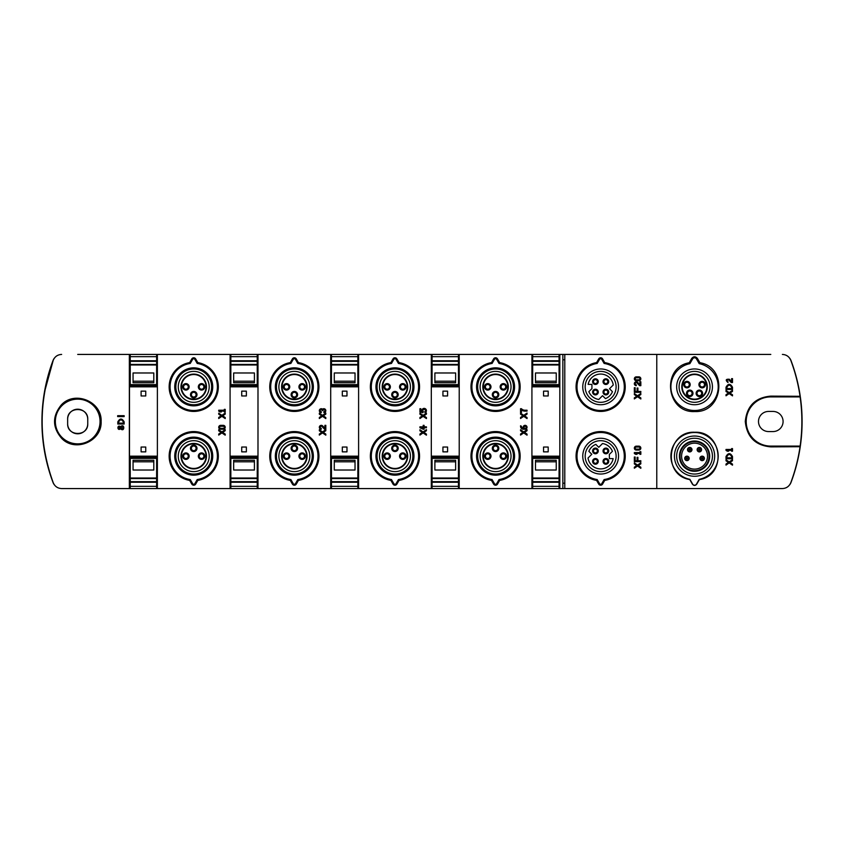 <?xml version="1.0" encoding="UTF-8"?>
<svg xmlns="http://www.w3.org/2000/svg" width="843" height="843" viewBox="0 0 843 843"><rect width="100%" height="100%" fill="white"/><g stroke="black" fill="none" stroke-linecap="round" stroke-linejoin="round"><path stroke-width="1.26" d="M729.174 462.902L732.504 465.178L729.174 462.902L726.013 465.094L726.013 464.04L728.447 462.417L726.013 460.794L726.013 459.741L729.174 461.932L732.504 459.656L729.174 461.932M726.013 465.094L726.013 464.04L728.447 462.417L726.013 460.794L726.013 459.741M732.504 459.656L732.504 460.71L729.985 462.417L732.504 464.124L732.504 465.178M726.013 456.548C728.173 452.702 730.344 452.702 732.504 456.548L732.504 458.75L726.013 458.75L726.013 456.548L726.013 458.75M727.309 451.195L726.013 450.352L726.013 449.435L731.598 449.435L731.598 448.592L732.504 448.592L732.504 451.195L731.598 451.195L731.598 450.352L727.309 450.352L728.605 451.195L727.309 451.195L726.013 450.352L726.013 449.435M729.174 393.597L732.504 395.862L729.174 393.597L726.013 395.788L726.013 394.724L728.447 393.101L726.013 391.479L726.013 390.425L729.174 392.617L732.504 390.351L729.174 392.617M726.013 395.788L726.013 394.724L728.447 393.101L726.013 391.479L726.013 390.425M732.504 390.351L732.504 391.405L729.985 393.101L732.504 394.809L732.504 395.862M726.013 387.232C728.173 383.386 730.344 383.386 732.504 387.232L732.504 389.445L726.013 389.445L726.013 387.232L726.013 389.445M729.364 379.245L731.598 381.573L731.598 378.633L732.504 378.633L732.504 382.532L731.25 382.532L728.71 379.866C726.782 379.729 726.529 380.319 727.962 381.626L727.962 382.532C725.286 380.088 725.76 378.992 729.364 379.245M731.25 382.532L728.71 379.866M117.809 424.04L124.153 424.04L124.153 421.879C122.035 418.117 119.917 418.117 117.809 421.879L117.809 424.04M124.153 415.683L117.662 415.683L117.662 416.59L124.153 416.59L124.153 415.683M596.581 362.595L598.72 358.897A2.234 2.234 0 0 1 602.576 358.897L604.716 362.595A24.584 24.584 0 0 1 621.228 400.299A24.584 24.584 0 0 1 580.068 400.299A24.584 24.584 0 0 1 596.581 362.595L597.171 363.449L599.531 359.371L598.72 358.897M604.716 480.405L602.576 484.103A2.234 2.234 0 0 1 598.72 484.103L596.581 480.405A24.584 24.584 0 0 1 580.068 442.701A24.584 24.584 0 0 1 621.228 442.701A24.584 24.584 0 0 1 604.716 480.405L604.125 479.551L601.776 483.629L602.576 484.103M656.771 354.429L564.789 354.429L564.789 488.571L656.771 488.571L656.771 354.429L770.797 354.429M491.501 362.595A24.595 24.595 0 0 0 474.978 400.299A24.595 24.595 0 0 0 516.148 400.299A24.595 24.595 0 0 0 499.636 362.595L497.507 358.897A2.234 2.234 0 0 0 493.629 358.897L491.501 362.595L492.091 363.449L494.441 359.371L493.629 358.897M499.636 480.405A24.595 24.595 0 0 0 516.148 442.701A24.595 24.595 0 0 0 474.978 442.701A24.595 24.595 0 0 0 491.501 480.405L493.629 484.103A2.234 2.234 0 0 0 497.507 484.103L499.636 480.405L499.045 479.551L496.685 483.629L497.507 484.103M459.214 488.571L531.922 488.571L531.922 354.429L459.214 354.429L459.214 488.571L61.634 488.571C57.672 488.36 54.879 486.422 53.257 482.776C38.462 441.995 38.462 401.152 53.257 360.224C54.879 356.578 57.672 354.64 61.634 354.429C57.651 354.629 54.858 356.557 53.267 360.214M399.024 480.405A24.595 24.595 0 0 0 415.546 442.701A24.595 24.595 0 0 0 374.376 442.701A24.595 24.595 0 0 0 390.889 480.405L393.017 484.103A2.234 2.234 0 0 0 396.895 484.103L399.024 480.405L398.433 479.551L396.084 483.629L396.895 484.103M390.889 362.595A24.595 24.595 0 0 0 374.376 400.299A24.595 24.595 0 0 0 415.546 400.299A24.595 24.595 0 0 0 399.024 362.595L396.895 358.897A2.234 2.234 0 0 0 393.017 358.897L390.889 362.595L391.479 363.449L393.839 359.371L393.017 358.897M459.214 354.429L431.31 354.429L431.31 488.571M431.31 354.429L358.602 354.429L358.602 488.571M298.411 480.405A24.595 24.595 0 0 0 314.934 442.701A24.595 24.595 0 0 0 273.764 442.701A24.595 24.595 0 0 0 290.277 480.405L292.405 484.103A2.234 2.234 0 0 0 296.283 484.103L298.411 480.405L297.821 479.551L295.471 483.629L296.283 484.103M290.277 362.595A24.595 24.595 0 0 0 273.764 400.299A24.595 24.595 0 0 0 314.934 400.299A24.595 24.595 0 0 0 298.411 362.595L296.283 358.897A2.234 2.234 0 0 0 292.405 358.897L290.277 362.595L290.867 363.449L293.227 359.371L292.405 358.897M358.602 354.429L330.698 354.429L330.698 488.571M330.698 354.429L257.99 354.429L257.99 488.571M197.799 480.405A24.595 24.595 0 0 0 214.322 442.701A24.595 24.595 0 0 0 173.152 442.701A24.595 24.595 0 0 0 189.664 480.405L191.804 484.103A2.234 2.234 0 0 0 195.671 484.103L197.799 480.405L197.209 479.551L194.859 483.629L195.671 484.103M189.664 362.595A24.595 24.595 0 0 0 173.152 400.299A24.595 24.595 0 0 0 214.322 400.299A24.595 24.595 0 0 0 197.799 362.595L195.671 358.897A2.234 2.234 0 0 0 191.804 358.897L189.664 362.595L190.255 363.449L192.615 359.371L191.804 358.897M257.99 354.429L230.086 354.429L230.086 488.571M230.086 354.429L157.378 354.429L157.378 488.571M60.928 405.367C52.161 416.611 52.424 427.622 61.708 438.413C75.175 452.712 102.108 441.332 101.128 421.5C102.14 401.152 74.036 390.046 60.928 405.367M157.378 354.429L77.704 354.429M129.485 354.429L129.485 488.571M564.789 354.429L559.826 354.429L559.826 488.571L564.789 488.571M559.826 488.571L531.922 488.571M53.257 482.776C54.858 486.432 57.64 488.371 61.634 488.571L77.704 488.571M770.797 488.571L782.388 488.571C786.371 488.371 789.153 486.443 790.755 482.786C789.132 486.422 786.34 488.36 782.388 488.571L656.771 488.571M559.826 354.429L531.922 354.429M562.861 354.429L562.861 488.571M67.64 419.266L67.64 423.734A10.063 10.063 0 0 0 77.704 433.797A10.063 10.063 0 0 0 87.756 423.734L87.756 419.266A10.063 10.063 0 0 0 77.704 409.203A10.063 10.063 0 0 0 67.64 419.266C67.155 406.337 88.241 406.337 87.756 419.266M689.237 362.753L691.745 358.391C693.62 356.252 695.496 356.252 697.393 358.38L699.901 362.701C728.173 367.179 723.368 412.944 694.853 411.542C666.297 413.333 660.965 367.527 689.237 362.753L689.89 363.66A23.657 23.657 0 0 0 674.895 400.004A23.657 23.657 0 0 0 714.211 400.004A23.657 23.657 0 0 0 699.216 363.66L696.476 358.907A2.213 2.213 0 0 0 692.63 358.907L689.89 363.66M699.384 479.593L696.697 484.219C695.275 485.831 693.852 485.831 692.43 484.209L689.753 479.541C662.155 475.294 666.971 430.583 694.811 432.259C722.641 430.868 727.024 475.61 699.384 479.593L699.216 479.34A23.657 23.657 0 0 0 714.211 442.996A23.657 23.657 0 0 0 674.895 442.996A23.657 23.657 0 0 0 689.89 479.34L692.63 484.093A2.213 2.213 0 0 0 696.476 484.093L699.216 479.34M790.755 360.224C789.164 356.568 786.371 354.629 782.388 354.429C786.34 354.64 789.132 356.578 790.755 360.224C795.16 371.984 798.258 384.008 800.039 396.294L770.797 396.115C755.381 397.506 746.877 405.968 745.275 421.479C746.856 437.001 755.36 445.473 770.797 446.885L800.039 446.706C798.247 458.982 795.16 471.005 790.755 482.776M800.039 446.706L800.123 446.095A174.501 174.501 0 0 0 800.123 396.905L800.039 396.294M790.787 482.681C795.139 471.058 798.216 459.098 800.028 446.822M768.553 411.437A10.063 10.063 0 0 0 758.5 421.5A10.063 10.063 0 0 0 768.553 431.563L773.031 431.563A10.063 10.063 0 0 0 783.084 421.5A10.063 10.063 0 0 0 773.031 411.437L768.553 411.437M87.756 423.734C88.241 436.663 67.155 436.663 67.64 423.734M53.214 360.361L44.932 390.446M42.15 421.511A174.501 174.501 0 0 0 42.856 437.222M44.964 452.68L45.459 455.336M789.596 484.915A8.946 8.946 0 0 0 791.019 482.438A173.163 173.163 0 0 0 791.019 360.562A8.946 8.946 0 0 0 789.596 358.085M54.426 358.085A8.946 8.946 0 0 0 53.004 360.562A173.163 173.163 0 0 0 53.004 482.438A8.946 8.946 0 0 0 54.426 484.915M562.861 483.208L564.789 483.208M562.861 359.792L564.789 359.792M800.123 396.905L770.797 396.905A24.595 24.595 0 0 0 746.203 421.5A24.595 24.595 0 0 0 770.797 446.095L800.123 446.095M100.054 421.5A22.361 22.361 0 0 0 66.523 402.143A22.361 22.361 0 0 0 66.523 440.857A22.361 22.361 0 0 0 100.054 421.5M197.209 479.551A23.657 23.657 0 0 0 213.616 443.334A23.657 23.657 0 0 0 173.858 443.334A23.657 23.657 0 0 0 190.255 479.551L189.664 480.405M194.859 483.629A1.296 1.296 0 0 1 192.615 483.629L190.255 479.551M193.732 437.148A18.999 18.999 0 0 1 210.192 465.652A18.999 18.999 0 0 1 177.283 465.652A18.999 18.999 0 0 1 193.732 437.148M190.255 363.449A23.657 23.657 0 0 0 173.858 399.666A23.657 23.657 0 0 0 213.616 399.666A23.657 23.657 0 0 0 197.209 363.449L197.799 362.595M192.615 359.371A1.296 1.296 0 0 1 194.859 359.371L197.209 363.449M193.732 367.843A18.999 18.999 0 0 1 210.192 396.347A18.999 18.999 0 0 1 177.283 396.347A18.999 18.999 0 0 1 193.732 367.843M297.821 479.551A23.657 23.657 0 0 0 314.228 443.334A23.657 23.657 0 0 0 274.47 443.334A23.657 23.657 0 0 0 290.867 479.551L290.277 480.405M295.471 483.629A1.296 1.296 0 0 1 293.227 483.629L290.867 479.551M294.344 437.148A18.999 18.999 0 0 1 310.804 465.652A18.999 18.999 0 0 1 277.884 465.652A18.999 18.999 0 0 1 294.344 437.148M290.867 363.449A23.657 23.657 0 0 0 274.47 399.666A23.657 23.657 0 0 0 314.228 399.666A23.657 23.657 0 0 0 297.821 363.449L298.411 362.595M293.227 359.371A1.296 1.296 0 0 1 295.471 359.371L297.821 363.449M294.344 367.843A18.999 18.999 0 0 1 310.804 396.347A18.999 18.999 0 0 1 277.884 396.347A18.999 18.999 0 0 1 294.344 367.843M398.433 479.551A23.657 23.657 0 0 0 414.83 443.334A23.657 23.657 0 0 0 375.082 443.334A23.657 23.657 0 0 0 391.479 479.551L390.889 480.405M396.084 483.629A1.296 1.296 0 0 1 393.839 483.629L391.479 479.551M394.956 437.148A18.999 18.999 0 0 1 411.416 465.652A18.999 18.999 0 0 1 378.496 465.652A18.999 18.999 0 0 1 394.956 437.148M391.479 363.449A23.657 23.657 0 0 0 375.082 399.666A23.657 23.657 0 0 0 414.83 399.666A23.657 23.657 0 0 0 398.433 363.449L399.024 362.595M393.839 359.371A1.296 1.296 0 0 1 396.084 359.371L398.433 363.449M394.956 367.843A18.999 18.999 0 0 1 411.416 396.347A18.999 18.999 0 0 1 378.496 396.347A18.999 18.999 0 0 1 394.956 367.843M499.045 479.551A23.657 23.657 0 0 0 515.442 443.334A23.657 23.657 0 0 0 475.684 443.334A23.657 23.657 0 0 0 492.091 479.551L491.501 480.405M496.685 483.629A1.296 1.296 0 0 1 494.441 483.629L492.091 479.551M495.568 437.148A18.999 18.999 0 0 1 512.028 465.652A18.999 18.999 0 0 1 479.109 465.652A18.999 18.999 0 0 1 495.568 437.148M492.091 363.449A23.657 23.657 0 0 0 475.684 399.666A23.657 23.657 0 0 0 515.442 399.666A23.657 23.657 0 0 0 499.045 363.449L499.636 362.595M494.441 359.371A1.296 1.296 0 0 1 496.685 359.371L499.045 363.449M495.568 367.843A18.999 18.999 0 0 1 512.028 396.347A18.999 18.999 0 0 1 479.109 396.347A18.999 18.999 0 0 1 495.568 367.843M604.125 479.551A23.657 23.657 0 0 0 620.532 443.334A23.657 23.657 0 0 0 580.774 443.334A23.657 23.657 0 0 0 597.171 479.551L596.581 480.405M601.776 483.629A1.296 1.296 0 0 1 599.531 483.629L597.171 479.551M600.648 438.265A17.882 17.882 0 0 1 616.138 465.094A17.882 17.882 0 0 1 585.158 465.094A17.882 17.882 0 0 1 600.648 438.265M597.171 363.449A23.657 23.657 0 0 0 580.774 399.666A23.657 23.657 0 0 0 620.532 399.666A23.657 23.657 0 0 0 604.125 363.449L604.716 362.595M599.531 359.371A1.296 1.296 0 0 1 601.776 359.371L604.125 363.449M600.648 368.96A17.882 17.882 0 0 1 616.138 395.788A17.882 17.882 0 0 1 585.158 395.788A17.882 17.882 0 0 1 600.648 368.96M699.901 362.701L699.216 363.66M694.548 368.96A17.882 17.882 0 0 1 710.038 395.788A17.882 17.882 0 0 1 679.058 395.788A17.882 17.882 0 0 1 694.548 368.96M394.956 438.044A18.114 18.114 0 0 1 410.636 465.21A18.114 18.114 0 0 1 379.276 465.21A18.114 18.114 0 0 1 394.956 438.044M394.956 438.265A17.882 17.882 0 0 1 410.446 465.094A17.882 17.882 0 0 1 379.466 465.094A17.882 17.882 0 0 1 394.956 438.265M394.956 440.689A15.469 15.469 0 0 1 408.349 463.892A15.469 15.469 0 0 1 381.563 463.892A15.469 15.469 0 0 1 394.956 440.689M394.956 368.739A18.114 18.114 0 0 1 410.636 395.904A18.114 18.114 0 0 1 379.276 395.904A18.114 18.114 0 0 1 394.956 368.739M394.956 368.96A17.882 17.882 0 0 1 410.446 395.788A17.882 17.882 0 0 1 379.466 395.788A17.882 17.882 0 0 1 394.956 368.96M394.956 371.384A15.469 15.469 0 0 1 408.349 394.577A15.469 15.469 0 0 1 381.563 394.577A15.469 15.469 0 0 1 394.956 371.384M193.732 438.044A18.114 18.114 0 0 1 209.422 465.21A18.114 18.114 0 0 1 178.052 465.21A18.114 18.114 0 0 1 193.732 438.044M193.732 438.265A17.882 17.882 0 0 1 209.222 465.094A17.882 17.882 0 0 1 178.242 465.094A17.882 17.882 0 0 1 193.732 438.265M193.732 440.689A15.469 15.469 0 0 1 207.125 463.892A15.469 15.469 0 0 1 180.339 463.892A15.469 15.469 0 0 1 193.732 440.689M193.732 368.739A18.114 18.114 0 0 1 209.422 395.904A18.114 18.114 0 0 1 178.052 395.904A18.114 18.114 0 0 1 193.732 368.739M193.732 368.96A17.882 17.882 0 0 1 209.222 395.788A17.882 17.882 0 0 1 178.242 395.788A17.882 17.882 0 0 1 193.732 368.96M193.732 371.384A15.469 15.469 0 0 1 207.125 394.577A15.469 15.469 0 0 1 180.339 394.577A15.469 15.469 0 0 1 193.732 371.384M294.344 438.044A18.114 18.114 0 0 1 310.034 465.21A18.114 18.114 0 0 1 278.664 465.21A18.114 18.114 0 0 1 294.344 438.044M294.344 438.265A17.882 17.882 0 0 1 309.834 465.094A17.882 17.882 0 0 1 278.854 465.094A17.882 17.882 0 0 1 294.344 438.265M294.344 440.689A15.469 15.469 0 0 1 307.737 463.892A15.469 15.469 0 0 1 280.951 463.892A15.469 15.469 0 0 1 294.344 440.689M294.344 368.739A18.114 18.114 0 0 1 310.034 395.904A18.114 18.114 0 0 1 278.664 395.904A18.114 18.114 0 0 1 294.344 368.739M294.344 368.96A17.882 17.882 0 0 1 309.834 395.788A17.882 17.882 0 0 1 278.854 395.788A17.882 17.882 0 0 1 294.344 368.96M294.344 371.384A15.469 15.469 0 0 1 307.737 394.577A15.469 15.469 0 0 1 280.951 394.577A15.469 15.469 0 0 1 294.344 371.384M495.568 438.044A18.114 18.114 0 0 1 511.248 465.21A18.114 18.114 0 0 1 479.888 465.21A18.114 18.114 0 0 1 495.568 438.044M495.568 438.265A17.882 17.882 0 0 1 511.058 465.094A17.882 17.882 0 0 1 480.078 465.094A17.882 17.882 0 0 1 495.568 438.265M495.568 440.689A15.469 15.469 0 0 1 508.961 463.892A15.469 15.469 0 0 1 482.175 463.892A15.469 15.469 0 0 1 495.568 440.689M495.568 368.739A18.114 18.114 0 0 1 511.248 395.904A18.114 18.114 0 0 1 479.888 395.904A18.114 18.114 0 0 1 495.568 368.739M495.568 368.96A17.882 17.882 0 0 1 511.058 395.788A17.882 17.882 0 0 1 480.078 395.788A17.882 17.882 0 0 1 495.568 368.96M495.568 371.384A15.469 15.469 0 0 1 508.961 394.577A15.469 15.469 0 0 1 482.175 394.577A15.469 15.469 0 0 1 495.568 371.384M600.648 440.689A15.469 15.469 0 0 1 614.041 463.892A15.469 15.469 0 0 1 587.255 463.892A15.469 15.469 0 0 1 600.648 440.689M600.648 371.384A15.469 15.469 0 0 1 614.041 394.577A15.469 15.469 0 0 1 587.255 394.577A15.469 15.469 0 0 1 600.648 371.384M694.548 371.384A15.469 15.469 0 0 1 707.941 394.577A15.469 15.469 0 0 1 681.155 394.577A15.469 15.469 0 0 1 694.548 371.384M694.548 443.186A12.972 12.972 0 0 1 705.781 462.638A12.972 12.972 0 0 1 683.325 462.638A12.972 12.972 0 0 1 694.548 443.186M694.548 441.627A14.531 14.531 0 0 1 707.14 463.418A14.531 14.531 0 0 1 681.966 463.418A14.531 14.531 0 0 1 694.548 441.627M694.548 441.015A15.142 15.142 0 0 1 707.667 463.724A15.142 15.142 0 0 1 681.439 463.724A15.142 15.142 0 0 1 694.548 441.015M694.548 438.265A17.882 17.882 0 0 1 710.038 465.094A17.882 17.882 0 0 1 679.058 465.094A17.882 17.882 0 0 1 694.548 438.265M193.732 443.861A12.297 12.297 0 0 1 204.385 462.301A12.297 12.297 0 0 1 183.089 462.301A12.297 12.297 0 0 1 193.732 443.861M201.561 452.912A3.246 3.246 0 0 1 204.364 457.781A3.246 3.246 0 0 1 198.758 457.781A3.246 3.246 0 0 1 201.561 452.912M193.732 445.083A3.246 3.246 0 0 1 196.545 449.951A3.246 3.246 0 0 1 190.929 449.951A3.246 3.246 0 0 1 193.732 445.083M185.913 452.912A3.246 3.246 0 0 1 188.716 457.781A3.246 3.246 0 0 1 183.1 457.781A3.246 3.246 0 0 1 185.913 452.912M193.732 443.407A12.74 12.74 0 0 1 204.775 462.522A12.74 12.74 0 0 1 182.699 462.522A12.74 12.74 0 0 1 193.732 443.407M294.344 443.861A12.297 12.297 0 0 1 304.997 462.301A12.297 12.297 0 0 1 283.701 462.301A12.297 12.297 0 0 1 294.344 443.861M302.173 452.912A3.246 3.246 0 0 1 304.976 457.781A3.246 3.246 0 0 1 299.36 457.781A3.246 3.246 0 0 1 302.173 452.912M294.344 445.083A3.246 3.246 0 0 1 297.157 449.951A3.246 3.246 0 0 1 291.541 449.951A3.246 3.246 0 0 1 294.344 445.083M286.525 452.912A3.246 3.246 0 0 1 289.328 457.781A3.246 3.246 0 0 1 283.712 457.781A3.246 3.246 0 0 1 286.525 452.912M294.344 443.407A12.74 12.74 0 0 1 305.387 462.522A12.74 12.74 0 0 1 283.311 462.522A12.74 12.74 0 0 1 294.344 443.407M394.956 443.861A12.297 12.297 0 0 1 405.609 462.301A12.297 12.297 0 0 1 384.303 462.301A12.297 12.297 0 0 1 394.956 443.861M402.785 452.912A3.246 3.246 0 0 1 405.588 457.781A3.246 3.246 0 0 1 399.972 457.781A3.246 3.246 0 0 1 402.785 452.912M394.956 445.083A3.246 3.246 0 0 1 397.759 449.951A3.246 3.246 0 0 1 392.153 449.951A3.246 3.246 0 0 1 394.956 445.083M387.127 452.912A3.246 3.246 0 0 1 389.94 457.781A3.246 3.246 0 0 1 384.324 457.781A3.246 3.246 0 0 1 387.127 452.912M394.956 443.407A12.74 12.74 0 0 1 405.989 462.522A12.74 12.74 0 0 1 383.923 462.522A12.74 12.74 0 0 1 394.956 443.407M495.568 443.861A12.297 12.297 0 0 1 506.221 462.301A12.297 12.297 0 0 1 484.915 462.301A12.297 12.297 0 0 1 495.568 443.861M503.387 452.912A3.246 3.246 0 0 1 506.2 457.781A3.246 3.246 0 0 1 500.584 457.781A3.246 3.246 0 0 1 503.387 452.912M495.568 445.083A3.246 3.246 0 0 1 498.371 449.951A3.246 3.246 0 0 1 492.755 449.951A3.246 3.246 0 0 1 495.568 445.083M487.739 452.912A3.246 3.246 0 0 1 490.552 457.781A3.246 3.246 0 0 1 484.936 457.781A3.246 3.246 0 0 1 487.739 452.912M495.568 443.407A12.74 12.74 0 0 1 506.601 462.522A12.74 12.74 0 0 1 484.535 462.522A12.74 12.74 0 0 1 495.568 443.407M193.732 374.545A12.297 12.297 0 0 1 204.385 392.996A12.297 12.297 0 0 1 183.089 392.996A12.297 12.297 0 0 1 193.732 374.545M201.561 383.607A3.246 3.246 0 0 1 204.364 388.465A3.246 3.246 0 0 1 198.758 388.465A3.246 3.246 0 0 1 201.561 383.607M185.913 383.607A3.246 3.246 0 0 1 188.716 388.465A3.246 3.246 0 0 1 183.1 388.465A3.246 3.246 0 0 1 185.913 383.607M193.732 391.426A3.246 3.246 0 0 1 196.545 396.294A3.246 3.246 0 0 1 190.929 396.294A3.246 3.246 0 0 1 193.732 391.426M193.732 374.102A12.74 12.74 0 0 1 204.775 393.217A12.74 12.74 0 0 1 182.699 393.217A12.74 12.74 0 0 1 193.732 374.102M294.344 374.545A12.297 12.297 0 0 1 304.997 392.996A12.297 12.297 0 0 1 283.701 392.996A12.297 12.297 0 0 1 294.344 374.545M302.173 383.607A3.246 3.246 0 0 1 304.976 388.465A3.246 3.246 0 0 1 299.36 388.465A3.246 3.246 0 0 1 302.173 383.607M286.525 383.607A3.246 3.246 0 0 1 289.328 388.465A3.246 3.246 0 0 1 283.712 388.465A3.246 3.246 0 0 1 286.525 383.607M294.344 391.426A3.246 3.246 0 0 1 297.157 396.294A3.246 3.246 0 0 1 291.541 396.294A3.246 3.246 0 0 1 294.344 391.426M294.344 374.102A12.74 12.74 0 0 1 305.387 393.217A12.74 12.74 0 0 1 283.311 393.217A12.74 12.74 0 0 1 294.344 374.102M394.956 374.545A12.297 12.297 0 0 1 405.609 392.996A12.297 12.297 0 0 1 384.303 392.996A12.297 12.297 0 0 1 394.956 374.545M402.785 383.607A3.246 3.246 0 0 1 405.588 388.465A3.246 3.246 0 0 1 399.972 388.465A3.246 3.246 0 0 1 402.785 383.607M387.127 383.607A3.246 3.246 0 0 1 389.94 388.465A3.246 3.246 0 0 1 384.324 388.465A3.246 3.246 0 0 1 387.127 383.607M394.956 391.426A3.246 3.246 0 0 1 397.759 396.294A3.246 3.246 0 0 1 392.153 396.294A3.246 3.246 0 0 1 394.956 391.426M394.956 374.102A12.74 12.74 0 0 1 405.989 393.217A12.74 12.74 0 0 1 383.923 393.217A12.74 12.74 0 0 1 394.956 374.102M495.568 374.545A12.297 12.297 0 0 1 506.221 392.996A12.297 12.297 0 0 1 484.915 392.996A12.297 12.297 0 0 1 495.568 374.545M503.387 383.607A3.246 3.246 0 0 1 506.2 388.465A3.246 3.246 0 0 1 500.584 388.465A3.246 3.246 0 0 1 503.387 383.607M487.739 383.607A3.246 3.246 0 0 1 490.552 388.465A3.246 3.246 0 0 1 484.936 388.465A3.246 3.246 0 0 1 487.739 383.607M495.568 391.426A3.246 3.246 0 0 1 498.371 396.294A3.246 3.246 0 0 1 492.755 396.294A3.246 3.246 0 0 1 495.568 391.426M495.568 374.102A12.74 12.74 0 0 1 506.601 393.217A12.74 12.74 0 0 1 484.535 393.217A12.74 12.74 0 0 1 495.568 374.102M591.797 454.261L588.045 458.012A12.74 12.74 0 0 0 613.156 458.613L609.373 458.613L609.373 454.388L612.44 451.321A12.74 12.74 0 0 0 602.503 443.544L598.751 447.306L595.811 444.366A12.74 12.74 0 0 0 588.857 451.321L591.797 454.261M605.864 458.529A2.835 2.835 0 0 1 608.33 462.796A2.835 2.835 0 0 1 603.409 462.796A2.835 2.835 0 0 1 605.864 458.529M605.864 448.097A2.835 2.835 0 0 1 608.33 452.354A2.835 2.835 0 0 1 603.409 452.354A2.835 2.835 0 0 1 605.864 448.097M595.432 458.529A2.835 2.835 0 0 1 597.887 462.796A2.835 2.835 0 0 1 592.977 462.796A2.835 2.835 0 0 1 595.432 458.529M595.432 448.097A2.835 2.835 0 0 1 597.887 452.354A2.835 2.835 0 0 1 592.977 452.354A2.835 2.835 0 0 1 595.432 448.097M613.261 384.988A12.74 12.74 0 0 0 588.14 384.387L591.934 384.387L591.934 388.612L588.857 391.679A12.74 12.74 0 0 0 598.793 399.456L602.545 395.694L605.485 398.634A12.74 12.74 0 0 0 612.44 391.679L609.5 388.739L613.261 384.988M595.432 378.792A2.835 2.835 0 0 1 597.887 383.049A2.835 2.835 0 0 1 592.977 383.049A2.835 2.835 0 0 1 595.432 378.792M595.432 389.224A2.835 2.835 0 0 1 597.887 393.481A2.835 2.835 0 0 1 592.977 393.481A2.835 2.835 0 0 1 595.432 389.224M605.864 389.224A2.835 2.835 0 0 1 608.33 393.481A2.835 2.835 0 0 1 603.409 393.481A2.835 2.835 0 0 1 605.864 389.224M605.864 378.792A2.835 2.835 0 0 1 608.33 383.049A2.835 2.835 0 0 1 603.409 383.049A2.835 2.835 0 0 1 605.864 378.792M694.548 374.545A12.297 12.297 0 0 1 705.201 392.996A12.297 12.297 0 0 1 683.905 392.996A12.297 12.297 0 0 1 694.548 374.545M702.156 381.363A3.246 3.246 0 0 1 704.959 386.231A3.246 3.246 0 0 1 699.342 386.231A3.246 3.246 0 0 1 702.156 381.363M689.743 390.088A3.246 3.246 0 0 1 692.556 394.945A3.246 3.246 0 0 1 686.94 394.945A3.246 3.246 0 0 1 689.743 390.088M686.95 381.363A3.246 3.246 0 0 1 689.753 386.231A3.246 3.246 0 0 1 684.147 386.231A3.246 3.246 0 0 1 686.95 381.363M699.363 390.088A3.246 3.246 0 0 1 702.166 394.945A3.246 3.246 0 0 1 696.55 394.945A3.246 3.246 0 0 1 699.363 390.088M694.548 374.102A12.74 12.74 0 0 1 705.591 393.217A12.74 12.74 0 0 1 683.515 393.217A12.74 12.74 0 0 1 694.548 374.102M595.432 448.992A1.949 1.949 0 0 1 597.118 451.911A1.949 1.949 0 0 1 593.746 451.911A1.949 1.949 0 0 1 595.432 448.992M605.864 379.687A1.949 1.949 0 0 1 607.55 382.606A1.949 1.949 0 0 1 604.178 382.606A1.949 1.949 0 0 1 605.864 379.687M605.864 390.119A1.949 1.949 0 0 1 607.55 393.038A1.949 1.949 0 0 1 604.178 393.038A1.949 1.949 0 0 1 605.864 390.119M595.432 390.119A1.949 1.949 0 0 1 597.118 393.038A1.949 1.949 0 0 1 593.746 393.038A1.949 1.949 0 0 1 595.432 390.119M595.432 379.687A1.949 1.949 0 0 1 597.118 382.606A1.949 1.949 0 0 1 593.746 382.606A1.949 1.949 0 0 1 595.432 379.687M595.432 459.424A1.949 1.949 0 0 1 597.118 462.343A1.949 1.949 0 0 1 593.746 462.343A1.949 1.949 0 0 1 595.432 459.424M605.864 448.992A1.949 1.949 0 0 1 607.55 451.911A1.949 1.949 0 0 1 604.178 451.911A1.949 1.949 0 0 1 605.864 448.992M605.864 459.424A1.949 1.949 0 0 1 607.55 462.343A1.949 1.949 0 0 1 604.178 462.343A1.949 1.949 0 0 1 605.864 459.424M699.363 390.983A2.35 2.35 0 0 1 701.387 394.503A2.35 2.35 0 0 1 697.33 394.503A2.35 2.35 0 0 1 699.363 390.983M686.95 382.258A2.35 2.35 0 0 1 688.984 385.788A2.35 2.35 0 0 1 684.916 385.788A2.35 2.35 0 0 1 686.95 382.258M702.156 382.258A2.35 2.35 0 0 1 704.19 385.788A2.35 2.35 0 0 1 700.122 385.788A2.35 2.35 0 0 1 702.156 382.258M689.743 390.983A2.35 2.35 0 0 1 691.776 394.503A2.35 2.35 0 0 1 687.709 394.503A2.35 2.35 0 0 1 689.743 390.983M699.363 447.433A2.234 2.234 0 0 1 701.292 450.784A2.234 2.234 0 0 1 697.424 450.784A2.234 2.234 0 0 1 699.363 447.433M689.743 447.433A2.234 2.234 0 0 1 691.681 450.784A2.234 2.234 0 0 1 687.804 450.784A2.234 2.234 0 0 1 689.743 447.433M702.156 456.158A2.234 2.234 0 0 1 704.095 459.509A2.234 2.234 0 0 1 700.217 459.509A2.234 2.234 0 0 1 702.156 456.158M686.95 456.158A2.234 2.234 0 0 1 688.889 459.509A2.234 2.234 0 0 1 685.011 459.509A2.234 2.234 0 0 1 686.95 456.158M185.913 453.808A2.35 2.35 0 0 1 187.947 457.327A2.35 2.35 0 0 1 183.879 457.327A2.35 2.35 0 0 1 185.913 453.808M503.387 384.503A2.35 2.35 0 0 1 505.421 388.022A2.35 2.35 0 0 1 501.364 388.022A2.35 2.35 0 0 1 503.387 384.503M495.568 392.322A2.35 2.35 0 0 1 497.602 395.841A2.35 2.35 0 0 1 493.534 395.841A2.35 2.35 0 0 1 495.568 392.322M487.739 384.503A2.35 2.35 0 0 1 489.772 388.022A2.35 2.35 0 0 1 485.705 388.022A2.35 2.35 0 0 1 487.739 384.503M402.785 384.503A2.35 2.35 0 0 1 404.819 388.022A2.35 2.35 0 0 1 400.752 388.022A2.35 2.35 0 0 1 402.785 384.503M394.956 392.322A2.35 2.35 0 0 1 396.99 395.841A2.35 2.35 0 0 1 392.922 395.841A2.35 2.35 0 0 1 394.956 392.322M387.127 384.503A2.35 2.35 0 0 1 389.16 388.022A2.35 2.35 0 0 1 385.103 388.022A2.35 2.35 0 0 1 387.127 384.503M302.173 384.503A2.35 2.35 0 0 1 304.207 388.022A2.35 2.35 0 0 1 300.14 388.022A2.35 2.35 0 0 1 302.173 384.503M294.344 392.322A2.35 2.35 0 0 1 296.378 395.841A2.35 2.35 0 0 1 292.31 395.841A2.35 2.35 0 0 1 294.344 392.322M286.525 384.503A2.35 2.35 0 0 1 288.559 388.022A2.35 2.35 0 0 1 284.491 388.022A2.35 2.35 0 0 1 286.525 384.503M201.561 384.503A2.35 2.35 0 0 1 203.595 388.022A2.35 2.35 0 0 1 199.528 388.022A2.35 2.35 0 0 1 201.561 384.503M193.732 392.322A2.35 2.35 0 0 1 195.766 395.841A2.35 2.35 0 0 1 191.698 395.841A2.35 2.35 0 0 1 193.732 392.322M185.913 384.503A2.35 2.35 0 0 1 187.947 388.022A2.35 2.35 0 0 1 183.879 388.022A2.35 2.35 0 0 1 185.913 384.503M487.739 453.808A2.35 2.35 0 0 1 489.772 457.327A2.35 2.35 0 0 1 485.705 457.327A2.35 2.35 0 0 1 487.739 453.808M503.387 453.808A2.35 2.35 0 0 1 505.421 457.327A2.35 2.35 0 0 1 501.364 457.327A2.35 2.35 0 0 1 503.387 453.808M495.568 445.979A2.35 2.35 0 0 1 497.602 449.498A2.35 2.35 0 0 1 493.534 449.498A2.35 2.35 0 0 1 495.568 445.979M387.127 453.808A2.35 2.35 0 0 1 389.16 457.327A2.35 2.35 0 0 1 385.103 457.327A2.35 2.35 0 0 1 387.127 453.808M394.956 445.979A2.35 2.35 0 0 1 396.99 449.498A2.35 2.35 0 0 1 392.922 449.498A2.35 2.35 0 0 1 394.956 445.979M402.785 453.808A2.35 2.35 0 0 1 404.819 457.327A2.35 2.35 0 0 1 400.752 457.327A2.35 2.35 0 0 1 402.785 453.808M286.525 453.808A2.35 2.35 0 0 1 288.559 457.327A2.35 2.35 0 0 1 284.491 457.327A2.35 2.35 0 0 1 286.525 453.808M294.344 445.979A2.35 2.35 0 0 1 296.378 449.498A2.35 2.35 0 0 1 292.31 449.498A2.35 2.35 0 0 1 294.344 445.979M302.173 453.808A2.35 2.35 0 0 1 304.207 457.327A2.35 2.35 0 0 1 300.14 457.327A2.35 2.35 0 0 1 302.173 453.808M193.732 445.979A2.35 2.35 0 0 1 195.766 449.498A2.35 2.35 0 0 1 191.698 449.498A2.35 2.35 0 0 1 193.732 445.979M201.561 453.808A2.35 2.35 0 0 1 203.595 457.327A2.35 2.35 0 0 1 199.528 457.327A2.35 2.35 0 0 1 201.561 453.808M145.755 391.141L141.108 391.141L141.108 395.968L145.755 395.968L145.755 391.141M145.755 447.032L141.108 447.032L141.108 451.859L145.755 451.859L145.755 447.032M246.367 391.141L241.72 391.141L241.72 395.968L246.367 395.968L246.367 391.141M246.367 447.032L241.72 447.032L241.72 451.859L246.367 451.859L246.367 447.032M346.979 391.141L342.321 391.141L342.321 395.968L346.979 395.968L346.979 391.141M346.979 447.032L342.321 447.032L342.321 451.859L346.979 451.859L346.979 447.032M447.591 391.141L442.933 391.141L442.933 395.968L447.591 395.968L447.591 391.141M447.591 447.032L442.933 447.032L442.933 451.859L447.591 451.859L447.591 447.032M548.192 391.141L543.545 391.141L543.545 395.968L548.192 395.968L548.192 391.141M548.192 447.032L543.545 447.032L543.545 451.859L548.192 451.859L548.192 447.032M156.619 354.429L156.619 385.283L130.243 385.283L130.243 354.429M153.805 372.975L133.057 372.975L133.057 382.733L153.805 382.733L153.805 372.975M257.231 354.429L257.231 385.283L230.845 385.283L230.845 354.429M254.417 372.975L233.669 372.975L233.669 382.733L254.417 382.733L254.417 372.975M357.843 354.429L357.843 385.283L331.457 385.283L331.457 354.429M355.029 372.975L334.281 372.975L334.281 382.733L355.029 382.733L355.029 372.975M458.455 354.429L458.455 385.283L432.069 385.283L432.069 354.429M455.631 372.975L434.883 372.975L434.883 382.733L455.631 382.733L455.631 372.975M559.067 354.429L559.067 385.283L532.681 385.283L532.681 354.429M556.243 372.975L535.495 372.975L535.495 382.733L556.243 382.733L556.243 372.975M156.619 458.392L130.243 458.392L130.243 457.717L156.619 457.717L156.619 478.582L130.243 478.582L130.243 488.571M156.619 478.582L156.619 488.571M153.805 460.267L133.057 460.267L133.057 470.025L153.805 470.025L153.805 460.267M130.243 458.392L130.243 478.582M257.231 458.392L230.845 458.392L230.845 457.717L257.231 457.717L257.231 478.582L230.845 478.582L230.845 488.571M257.231 478.582L257.231 488.571M254.417 460.267L233.669 460.267L233.669 470.025L254.417 470.025L254.417 460.267M230.845 458.392L230.845 478.582M357.843 458.392L331.457 458.392L331.457 457.717L357.843 457.717L357.843 478.582L331.457 478.582L331.457 488.571M357.843 478.582L357.843 488.571M355.029 460.267L334.281 460.267L334.281 470.025L355.029 470.025L355.029 460.267M331.457 458.392L331.457 478.582M458.455 458.392L432.069 458.392L432.069 457.717L458.455 457.717L458.455 478.582L432.069 478.582L432.069 488.571M458.455 478.582L458.455 488.571M455.631 460.267L434.883 460.267L434.883 470.025L455.631 470.025L455.631 460.267M432.069 458.392L432.069 478.582M559.067 458.392L532.681 458.392L532.681 457.717L559.067 457.717L559.067 478.582L532.681 478.582L532.681 488.571M559.067 478.582L559.067 488.571M556.243 460.267L535.495 460.267L535.495 470.025L556.243 470.025L556.243 460.267M532.681 458.392L532.681 478.582M120.549 426.737C124.827 422.754 124.838 432.765 120.549 428.781C117.072 431.605 117.061 423.913 120.549 426.737M221.878 431.922L218.716 429.73L218.716 430.784L221.151 432.406L218.716 434.029L218.716 435.083L221.878 432.891L225.207 435.167L225.207 434.113L222.689 432.406L225.207 430.699L225.207 429.645L221.878 431.922M322.49 431.922L319.328 429.73L319.328 430.784L321.763 432.406L319.328 434.029L319.328 435.093L322.49 432.902L325.82 435.167L325.82 434.113L323.301 432.406L325.82 430.71L325.82 429.656L322.49 431.922M423.102 431.922L419.93 429.73L419.93 430.784L422.375 432.406L419.93 434.029L419.93 435.093L423.102 432.902L426.432 435.167L426.432 434.113L423.913 432.406L426.432 430.71L426.432 429.656L423.102 431.922M523.714 431.922L520.542 429.73L520.542 430.784L522.976 432.406L520.542 434.029L520.542 435.093L523.714 432.902L527.033 435.167L527.033 434.113L524.525 432.406L527.033 430.71L527.033 429.656L523.714 431.922M221.878 415.346L218.716 413.154L218.716 414.208L221.151 415.831L218.716 417.454L218.716 418.518L221.878 416.326L225.207 418.592L225.207 417.538L222.689 415.831L225.207 414.134L225.207 413.07L221.878 415.346M322.49 415.346L319.328 413.154L319.328 414.208L321.763 415.831L319.328 417.454L319.328 418.518L322.49 416.326L325.82 418.592L325.82 417.538L323.301 415.831L325.82 414.134L325.82 413.07L322.49 415.346M423.102 415.346L419.93 413.154L419.93 414.208L422.375 415.831L419.93 417.454L419.93 418.518L423.102 416.326L426.432 418.592L426.432 417.538L423.913 415.831L426.432 414.134L426.432 413.07L423.102 415.346M523.714 415.346L520.542 413.154L520.542 414.208L522.976 415.831L520.542 417.454L520.542 418.518L523.714 416.326L527.033 418.592L527.033 417.538L524.525 415.831L527.033 414.134L527.033 413.07L523.714 415.346M223.258 425.336L220.666 425.336A1.949 1.949 0 0 0 218.716 427.285A1.949 1.949 0 0 0 220.666 429.235L223.258 429.235A1.949 1.949 0 0 0 225.207 427.285A1.949 1.949 0 0 0 223.258 425.336M223.258 426.252L220.666 426.252A1.043 1.043 0 0 0 219.623 427.285A1.043 1.043 0 0 0 220.666 428.328L223.258 428.328A1.043 1.043 0 0 0 224.301 427.285A1.043 1.043 0 0 0 223.258 426.252M218.716 410.214L218.716 411.121L220.012 411.964L221.309 411.964L220.012 411.121L224.301 411.121L224.301 411.964L225.207 411.964L225.207 409.371L224.301 409.371L224.301 410.214L218.716 410.214M324.913 428.276L322.679 425.947A1.949 1.949 0 0 0 319.486 426.516A1.949 1.949 0 0 0 321.267 429.235L321.267 428.328A1.043 1.043 0 0 1 320.319 426.874A1.043 1.043 0 0 1 322.026 426.569L324.566 429.235L325.82 429.235L325.82 425.336L324.913 425.336L324.913 428.276M323.87 412.617A1.949 1.949 0 0 0 325.693 409.972A1.949 1.949 0 0 0 322.574 409.213A1.949 1.949 0 0 0 319.455 409.972A1.949 1.949 0 0 0 321.267 412.617L321.267 411.7A1.043 1.043 0 0 1 320.751 409.761A0.906 0.906 0 0 1 322.121 410.552L323.027 410.552A0.906 0.906 0 0 1 324.386 409.761A1.043 1.043 0 0 1 323.87 411.7L323.87 412.617M419.93 426.832L419.93 427.738L423.186 429.235L424.092 429.235L424.092 427.738L426.432 427.738L426.432 426.832L424.092 426.832L424.092 425.336L423.186 425.336L423.186 426.832L419.93 426.832M423.186 427.738L421.911 427.738L423.186 428.328L423.186 427.738M419.93 408.718L419.93 411.964L422.933 412.701L423.249 411.595A1.296 1.296 0 0 1 423.365 409.635A1.296 1.296 0 0 1 425.293 410.035A1.296 1.296 0 0 1 424.609 411.879L425.178 412.691A2.276 2.276 0 0 0 426.21 409.687A2.276 2.276 0 0 0 423.218 408.592A2.276 2.276 0 0 0 422.058 411.553L420.847 411.247L420.847 408.718L419.93 408.718M520.542 425.789L520.542 426.316A2.919 2.919 0 0 0 523.471 429.235L525.094 429.235A1.949 1.949 0 0 0 527.001 426.927A1.949 1.949 0 0 0 524.378 425.473A1.949 1.949 0 0 0 523.44 428.328A2.076 2.076 0 0 1 521.459 426.252L520.542 425.789M526.127 427.285A1.043 1.043 0 0 0 524.567 426.389A1.043 1.043 0 0 0 524.567 428.181A1.043 1.043 0 0 0 526.127 427.285M520.542 408.718L520.542 412.617L521.459 412.617L521.459 409.793A5.195 5.195 0 0 0 524.767 411.121L527.033 411.121L527.033 410.214L524.567 410.214A4.542 4.542 0 0 1 521.459 408.718L520.542 408.718M637.508 465.062L634.347 462.87L634.347 463.924L636.781 465.547L634.347 467.17L634.347 468.223L637.508 466.031L640.838 468.308L640.838 467.254L638.32 465.547L640.838 463.84L640.838 462.786L637.508 465.062M635.158 457.011L634.347 457.011L634.347 461.637L640.838 461.637L640.838 460.742L637.909 460.742L637.909 457.338L637.097 457.338L637.097 460.742L635.158 460.742L635.158 457.011M634.347 452.575L634.347 453.481L635.643 454.324L636.939 454.324L635.643 453.481L639.921 453.481L639.921 454.324L640.838 454.324L640.838 451.722L639.921 451.722L639.921 452.575L634.347 452.575M638.889 446.158L636.286 446.158A1.949 1.949 0 0 0 634.347 448.107A1.949 1.949 0 0 0 636.286 450.057L638.889 450.057A1.949 1.949 0 0 0 640.838 448.107A1.949 1.949 0 0 0 638.889 446.158M638.889 447.064L636.286 447.064A1.043 1.043 0 0 0 635.253 448.107A1.043 1.043 0 0 0 636.286 449.14L638.889 449.14A1.043 1.043 0 0 0 639.921 448.107A1.043 1.043 0 0 0 638.889 447.064M637.508 395.746L634.347 393.555L634.347 394.608L636.781 396.231L634.347 397.854L634.347 398.918L637.508 396.726L640.838 398.992L640.838 397.938L638.32 396.231L640.838 394.535L640.838 393.481L637.508 395.746M635.158 387.706L634.347 387.706L634.347 392.332L640.838 392.332L640.838 391.437L637.909 391.437L637.909 388.033L637.097 388.033L637.097 391.437L635.158 391.437L635.158 387.706M639.921 384.714L637.698 382.374A1.949 1.949 0 0 0 634.494 382.943A1.949 1.949 0 0 0 636.286 385.662L636.286 384.756A1.043 1.043 0 0 1 635.337 383.302A1.043 1.043 0 0 1 637.045 382.996L639.584 385.662L640.838 385.662L640.838 381.763L639.921 381.763L639.921 384.714M638.889 376.853L636.286 376.853A1.949 1.949 0 0 0 634.347 378.792A1.949 1.949 0 0 0 636.286 380.741L638.889 380.741A1.949 1.949 0 0 0 640.838 378.792A1.949 1.949 0 0 0 638.889 376.853M638.889 377.759L636.286 377.759A1.043 1.043 0 0 0 635.253 378.792A1.043 1.043 0 0 0 636.286 379.835L638.889 379.835A1.043 1.043 0 0 0 639.921 378.792A1.043 1.043 0 0 0 638.889 377.759M118.694 421.879C120.212 419.234 121.74 419.234 123.268 421.879L123.268 423.154L118.694 423.154L118.694 421.879M122.203 426.727C125.67 428.971 118.737 428.971 122.203 426.727C118.737 428.971 125.67 428.971 122.203 426.727M119.284 426.916C122.098 428.739 116.471 428.75 119.284 426.916M731.598 388.539L731.598 387.232C730.038 384.524 728.478 384.524 726.919 387.232L726.919 388.539L731.598 388.539M731.598 457.844L731.598 456.548C730.038 453.829 728.478 453.829 726.919 456.548L726.919 457.844L731.598 457.844M129.348 354.429L129.348 488.571M770.797 396.115L770.797 396.905M770.797 446.885L770.797 446.095M192.615 483.629L191.804 484.103M194.859 359.371L195.671 358.897M293.227 483.629L292.405 484.103M295.471 359.371L296.283 358.897M393.839 483.629L393.017 484.103M396.084 359.371L396.895 358.897M494.441 483.629L493.629 484.103M496.685 359.371L497.507 358.897M599.531 483.629L598.72 484.103M601.776 359.371L602.576 358.897M694.548 436.031A20.127 20.127 0 0 1 711.977 466.211A20.127 20.127 0 0 1 677.129 466.211A20.127 20.127 0 0 1 694.548 436.031M691.745 358.391L692.63 358.907M697.393 358.38L696.476 358.907M699.363 449.056A0.611 0.611 0 0 1 699.89 449.972A0.611 0.611 0 0 1 698.826 449.972A0.611 0.611 0 0 1 699.363 449.056M699.363 447.738A1.939 1.939 0 0 1 701.039 450.636A1.939 1.939 0 0 1 697.677 450.636A1.939 1.939 0 0 1 699.363 447.738M689.743 449.056A0.611 0.611 0 0 1 690.269 449.972A0.611 0.611 0 0 1 689.216 449.972A0.611 0.611 0 0 1 689.743 449.056M689.743 447.738A1.939 1.939 0 0 1 691.418 450.636A1.939 1.939 0 0 1 688.067 450.636A1.939 1.939 0 0 1 689.743 447.738M702.156 457.781A0.611 0.611 0 0 1 702.683 458.697A0.611 0.611 0 0 1 701.629 458.697A0.611 0.611 0 0 1 702.156 457.781M702.156 456.453A1.939 1.939 0 0 1 703.831 459.361A1.939 1.939 0 0 1 700.48 459.361A1.939 1.939 0 0 1 702.156 456.453M686.95 457.781A0.611 0.611 0 0 1 687.477 458.697A0.611 0.611 0 0 1 686.423 458.697A0.611 0.611 0 0 1 686.95 457.781M686.95 456.453A1.939 1.939 0 0 1 688.626 459.361A1.939 1.939 0 0 1 685.275 459.361A1.939 1.939 0 0 1 686.95 456.453M157.378 486.927L156.619 486.927M130.243 486.927L129.485 486.927M157.378 486.295L156.619 486.295M130.243 486.295L129.485 486.295M157.378 477.654L156.619 477.654M130.243 477.654L129.485 477.654M157.378 477.022L156.619 477.022M130.243 477.022L129.485 477.022M157.378 459.003L156.619 459.003M130.243 459.003L129.485 459.003M157.378 457.212L129.485 457.212M157.378 457.064L129.485 457.064M157.378 456.168L129.485 456.168M157.378 386.832L129.485 386.832M157.378 385.936L129.485 385.936M157.378 385.788L129.485 385.788M157.378 383.997L156.619 383.997M130.243 383.997L129.485 383.997M157.378 365.978L156.619 365.978M130.243 365.978L129.485 365.978M157.378 365.346L156.619 365.346M130.243 365.346L129.485 365.346M157.378 356.705L156.619 356.705M130.243 356.705L129.485 356.705M157.378 356.073L156.619 356.073M130.243 356.073L129.485 356.073M257.99 486.927L257.231 486.927M230.845 486.927L230.086 486.927M257.99 486.295L257.231 486.295M230.845 486.295L230.086 486.295M257.99 477.654L257.231 477.654M230.845 477.654L230.086 477.654M257.99 477.022L257.231 477.022M230.845 477.022L230.086 477.022M257.99 459.003L257.231 459.003M230.845 459.003L230.086 459.003M257.99 457.212L230.086 457.212M257.99 457.064L230.086 457.064M257.99 456.168L230.086 456.168M257.99 386.832L230.086 386.832M257.99 385.936L230.086 385.936M257.99 385.788L230.086 385.788M257.99 383.997L257.231 383.997M230.845 383.997L230.086 383.997M257.99 365.978L257.231 365.978M230.845 365.978L230.086 365.978M257.99 365.346L257.231 365.346M230.845 365.346L230.086 365.346M257.99 356.705L257.231 356.705M230.845 356.705L230.086 356.705M257.99 356.073L257.231 356.073M230.845 356.073L230.086 356.073M358.602 486.927L357.843 486.927M331.457 486.927L330.698 486.927M358.602 486.295L357.843 486.295M331.457 486.295L330.698 486.295M358.602 477.654L357.843 477.654M331.457 477.654L330.698 477.654M358.602 477.022L357.843 477.022M331.457 477.022L330.698 477.022M358.602 459.003L357.843 459.003M331.457 459.003L330.698 459.003M358.602 457.212L330.698 457.212M358.602 457.064L330.698 457.064M358.602 456.168L330.698 456.168M358.602 386.832L330.698 386.832M358.602 385.936L330.698 385.936M358.602 385.788L330.698 385.788M358.602 383.997L357.843 383.997M331.457 383.997L330.698 383.997M358.602 365.978L357.843 365.978M331.457 365.978L330.698 365.978M358.602 365.346L357.843 365.346M331.457 365.346L330.698 365.346M358.602 356.705L357.843 356.705M331.457 356.705L330.698 356.705M358.602 356.073L357.843 356.073M331.457 356.073L330.698 356.073M459.214 486.927L458.455 486.927M432.069 486.927L431.31 486.927M459.214 486.295L458.455 486.295M432.069 486.295L431.31 486.295M459.214 477.654L458.455 477.654M432.069 477.654L431.31 477.654M459.214 477.022L458.455 477.022M432.069 477.022L431.31 477.022M459.214 459.003L458.455 459.003M432.069 459.003L431.31 459.003M459.214 457.212L431.31 457.212M459.214 457.064L431.31 457.064M459.214 456.168L431.31 456.168M459.214 386.832L431.31 386.832M459.214 385.936L431.31 385.936M459.214 385.788L431.31 385.788M459.214 383.997L458.455 383.997M432.069 383.997L431.31 383.997M459.214 365.978L458.455 365.978M432.069 365.978L431.31 365.978M459.214 365.346L458.455 365.346M432.069 365.346L431.31 365.346M459.214 356.705L458.455 356.705M432.069 356.705L431.31 356.705M459.214 356.073L458.455 356.073M432.069 356.073L431.31 356.073M559.826 486.927L559.067 486.927M532.681 486.927L531.922 486.927M559.826 486.295L559.067 486.295M532.681 486.295L531.922 486.295M559.826 477.654L559.067 477.654M532.681 477.654L531.922 477.654M559.826 477.022L559.067 477.022M532.681 477.022L531.922 477.022M559.826 459.003L559.067 459.003M532.681 459.003L531.922 459.003M559.826 457.212L531.922 457.212M559.826 457.064L531.922 457.064M559.826 456.168L531.922 456.168M559.826 386.832L531.922 386.832M559.826 385.936L531.922 385.936M559.826 385.788L531.922 385.788M559.826 383.997L559.067 383.997M532.681 383.997L531.922 383.997M559.826 365.978L559.067 365.978M532.681 365.978L531.922 365.978M559.826 365.346L559.067 365.346M532.681 365.346L531.922 365.346M559.826 356.705L559.067 356.705M532.681 356.705L531.922 356.705M559.826 356.073L559.067 356.073M532.681 356.073L531.922 356.073M156.619 356.663L130.243 356.663M156.619 360.772L130.243 360.772M156.619 361.341L130.243 361.341M156.619 364.418L130.243 364.418M156.619 364.977L130.243 364.977M156.619 384.608L130.243 384.608M257.231 356.663L230.845 356.663M257.231 360.772L230.845 360.772M257.231 361.341L230.845 361.341M257.231 364.418L230.845 364.418M257.231 364.977L230.845 364.977M257.231 384.608L230.845 384.608M357.843 356.663L331.457 356.663M357.843 360.772L331.457 360.772M357.843 361.341L331.457 361.341M357.843 364.418L331.457 364.418M357.843 364.977L331.457 364.977M357.843 384.608L331.457 384.608M458.455 356.663L432.069 356.663M458.455 360.772L432.069 360.772M458.455 361.341L432.069 361.341M458.455 364.418L432.069 364.418M458.455 364.977L432.069 364.977M458.455 384.608L432.069 384.608M559.067 356.663L532.681 356.663M559.067 360.772L532.681 360.772M559.067 361.341L532.681 361.341M559.067 364.418L532.681 364.418M559.067 364.977L532.681 364.977M559.067 384.608L532.681 384.608M156.619 486.337L130.243 486.337M156.619 478.023L130.243 478.023M156.619 481.659L130.243 481.659M156.619 482.228L130.243 482.228M257.231 486.337L230.845 486.337M257.231 478.023L230.845 478.023M257.231 481.659L230.845 481.659M257.231 482.228L230.845 482.228M357.843 486.337L331.457 486.337M357.843 478.023L331.457 478.023M357.843 481.659L331.457 481.659M357.843 482.228L331.457 482.228M458.455 486.337L432.069 486.337M458.455 478.023L432.069 478.023M458.455 481.659L432.069 481.659M458.455 482.228L432.069 482.228M559.067 486.337L532.681 486.337M559.067 478.023L532.681 478.023M559.067 481.659L532.681 481.659M559.067 482.228L532.681 482.228M153.805 381.205L133.057 381.205M556.243 381.205L535.495 381.205M455.631 381.205L434.883 381.205M355.029 381.205L334.281 381.205M254.417 381.205L233.669 381.205M153.805 461.795L133.057 461.795M556.243 461.795L535.495 461.795M455.631 461.795L434.883 461.795M355.029 461.795L334.281 461.795M254.417 461.795L233.669 461.795"/></g></svg>
